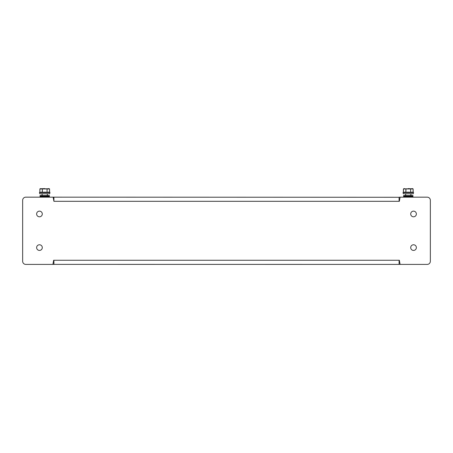 <?xml version="1.0" encoding="UTF-8"?>
<svg xmlns="http://www.w3.org/2000/svg" width="453" height="453" viewBox="0 0 453 453"><rect width="100%" height="100%" fill="white"/><g stroke="black" fill="none" stroke-linecap="round" stroke-linejoin="round"><path stroke-width="0.68" d="M47.322 195.543L47.322 193.799L39.79 193.799L49.643 193.799L47.322 193.799L49.643 193.799L50.011 192.621L39.422 192.621L39.79 193.799L42.112 193.799L42.112 195.543M39.819 192.491L39.909 192.332A15.691 7.843 90 0 1 42.242 192.332L42.389 192.332A15.691 15.691 0 0 1 47.044 192.332L47.191 192.332A15.691 7.843 -90 0 1 49.519 192.332L49.541 188.946L39.909 188.946L39.819 192.491A15.527 7.763 -90 0 1 42.123 192.491L42.389 192.332L42.123 192.491M49.077 188.674L47.078 188.793L47.021 192.491L47.31 192.491L47.021 192.491A15.527 15.527 0 0 0 42.412 192.491M49.519 192.332L49.615 192.491A15.527 7.763 90 0 0 47.31 192.491L47.191 192.332M47.044 192.332L47.078 188.793L39.926 188.856M42.242 192.332L42.35 188.793L42.389 192.332M44.717 188.59L39.989 188.793L39.773 192.508A16.121 16.121 0 0 0 39.422 192.621L39.79 193.799M49.388 197.163L49.388 195.543L40.045 195.543L40.045 197.163M41.665 196.942L42.112 196.902M47.322 196.902L47.769 196.942M41.047 197.117L41.835 196.732L40.045 196.732M40.045 196.245L49.388 196.245M49.388 196.732L41.835 196.732M47.599 196.732L48.386 197.117M412.955 197.163L412.955 195.543L403.612 195.543L403.612 197.163M405.231 196.942L405.678 196.902M410.888 196.902L411.335 196.942M404.614 197.117L405.401 196.732L403.612 196.732M403.612 196.245L412.955 196.245M412.955 196.732L405.401 196.732M411.165 196.732L411.953 197.117M36.631 213.975A2.831 2.831 0 0 1 40.878 211.523A2.831 2.831 0 0 1 40.878 216.426A2.831 2.831 0 0 1 36.631 213.975M49.519 188.946L49.66 192.508A16.121 16.121 0 0 1 50.011 192.621L39.422 192.621M25.804 197.163L53.913 197.163L53.913 201.308L399.353 201.308L400.084 197.163L427.196 197.163A3.154 3.154 0 0 1 430.35 200.317L430.35 261.262A3.154 3.154 0 0 1 427.196 264.41L400.084 264.41L399.353 260.265L53.647 260.265L52.916 264.41L25.804 264.41A3.154 3.154 0 0 1 22.65 261.262L22.65 200.317A3.154 3.154 0 0 1 25.804 197.163L26.619 197.163M399.88 197.191L399.087 197.276L399.087 201.308M53.12 197.191L53.913 201.308M53.12 264.382L399.087 264.41L399.087 260.265M399.88 264.382L399.087 264.297M53.913 197.163L399.087 197.276M53.913 260.265L53.913 264.297M36.631 247.598A2.831 2.831 0 0 1 40.878 245.147A2.831 2.831 0 0 1 40.878 250.05A2.831 2.831 0 0 1 36.631 247.598M410.707 247.598A2.831 2.831 0 0 1 414.954 245.147A2.831 2.831 0 0 1 414.954 250.05A2.831 2.831 0 0 1 410.707 247.598M22.65 200.317L22.65 223.691M22.65 229.478L22.65 244.711M22.65 250.492L22.65 261.262M426.381 264.41L427.196 264.41M430.35 261.262L430.35 250.492M430.35 244.711L430.35 229.478M430.35 223.691L430.35 200.317M396.987 264.41L399.087 264.41M410.888 195.543L410.888 193.799L403.357 193.799L413.21 193.799L410.888 193.799L413.21 193.799L413.578 192.621L402.989 192.621L403.357 193.799L405.678 193.799L405.678 195.543M403.385 192.491L403.481 192.332A15.691 7.843 90 0 1 405.809 192.332L405.956 192.332A15.691 15.691 0 0 1 410.616 192.332L410.758 192.332A15.691 7.843 -90 0 1 413.091 192.332L413.113 188.946L403.481 188.946L403.385 192.491A15.527 7.763 -90 0 1 405.69 192.491L405.956 192.332L405.69 192.491M412.643 188.674L410.65 188.793L410.588 192.491L410.877 192.491L410.588 192.491A15.527 15.527 0 0 0 405.979 192.491M413.091 192.332L413.181 192.491A15.527 7.763 90 0 0 410.877 192.491L410.758 192.332M410.616 192.332L410.65 188.793L403.493 188.856M405.809 192.332L405.922 188.793L405.956 192.332M413.091 188.946L408.283 188.59M410.707 213.975A2.831 2.831 0 0 1 414.954 211.523A2.831 2.831 0 0 1 414.954 216.426A2.831 2.831 0 0 1 410.707 213.975M413.074 188.85L413.227 192.508A16.121 16.121 0 0 1 413.578 192.621L402.989 192.621L403.357 193.799M39.909 190.436L39.909 188.946M403.481 190.436L403.481 188.946M42.112 196.608L42.112 197.163M47.322 196.608L47.322 197.163M49.445 188.793L48.482 188.59L49.445 188.793M39.989 188.793L40.951 188.59M405.678 196.608L405.678 197.163M410.888 196.608L410.888 197.163M403.555 188.793L404.518 188.59L403.459 188.946L403.34 192.508A16.121 16.121 0 0 0 402.989 192.621M413.011 188.793L412.049 188.59"/></g></svg>
